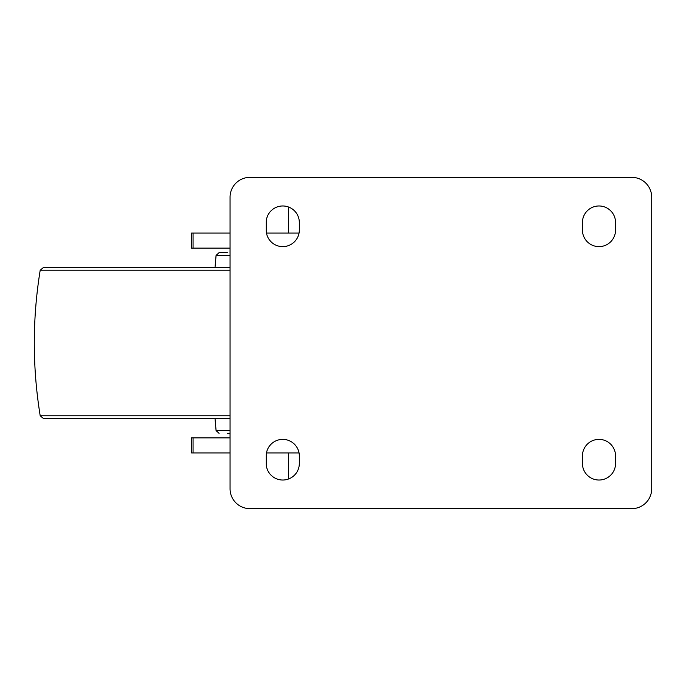 <?xml version="1.0" encoding="UTF-8"?>
<svg xmlns="http://www.w3.org/2000/svg" width="686" height="686" viewBox="0 0 686 686"><rect width="100%" height="100%" fill="white"/><g stroke="black" fill="none" stroke-linecap="round" stroke-linejoin="round"><path stroke-width="1.03" d="M193.066 437.865L191.514 437.865L191.514 452.932L193.066 452.932L193.066 437.865L230.059 437.865L230.033 433.355M230.059 233.069L191.514 233.069L191.514 248.135L230.059 248.135L230.033 252.645M299.053 233.069L266.477 233.069M193.066 452.932L230.059 452.932M266.477 452.932L299.053 452.932M249.936 177.357A19.877 19.877 0 0 0 230.059 197.234L230.059 488.766A19.877 19.877 0 0 0 249.936 508.643L631.823 508.643A19.877 19.877 0 0 0 651.7 488.766L651.7 197.234A19.877 19.877 0 0 0 631.823 177.357L249.936 177.357M582.431 222.53L582.431 230.059A16.567 16.567 0 0 0 598.998 246.626A16.567 16.567 0 0 0 615.556 230.059L615.556 222.53A16.567 16.567 0 0 0 598.998 205.971A16.567 16.567 0 0 0 582.431 222.53M615.556 455.941A16.567 16.567 0 0 0 598.998 439.374A16.567 16.567 0 0 0 582.431 455.941L582.431 463.47A16.567 16.567 0 0 0 598.998 480.029A16.567 16.567 0 0 0 615.556 463.47L615.556 455.941M266.202 222.53L266.202 230.059A16.567 16.567 0 0 0 282.769 246.626A16.567 16.567 0 0 0 299.328 230.059L299.328 222.53A16.567 16.567 0 0 0 282.769 205.971A16.567 16.567 0 0 0 266.202 222.53M299.328 455.941A16.567 16.567 0 0 0 282.769 439.374A16.567 16.567 0 0 0 266.202 455.941L266.202 463.47A16.567 16.567 0 0 0 282.769 480.029A16.567 16.567 0 0 0 299.328 463.47L299.328 455.941M288.635 452.932L288.635 478.957M288.635 233.069L288.635 207.043M227.349 252.645L219.083 252.645L216.081 255.398L215.001 267.712M227.349 433.355L230.059 433.355M230.059 418.289L43.175 418.289L40.2 415.767C32.336 367.259 32.336 318.741 40.2 270.233L43.175 267.712L230.059 267.712M219.083 433.355L216.081 430.602L215.001 418.289M193.066 248.135L193.066 233.069M216.081 255.398L230.059 255.398M40.2 270.233L230.059 270.233M40.2 415.767L230.059 415.767M216.081 430.602L230.059 430.602"/></g></svg>
